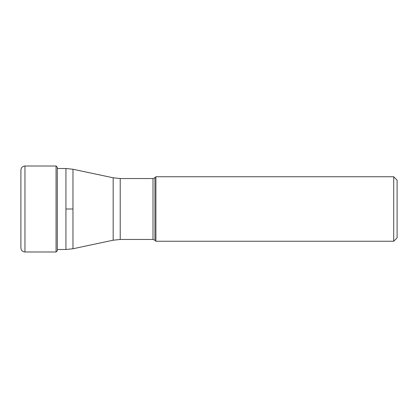 <?xml version="1.0" encoding="UTF-8"?>
<svg xmlns="http://www.w3.org/2000/svg" width="418" height="418" viewBox="0 0 418 418"><rect width="100%" height="100%" fill="white"/><g stroke="black" fill="none" stroke-linecap="round" stroke-linejoin="round"><path stroke-width="0.63" d="M20.9 209L20.9 170.069C21.14 167.602 22.494 166.249 24.96 166.009L24.96 251.991C22.494 251.751 21.14 250.398 20.9 247.931L20.9 172.718M20.9 245.282L20.9 247.931M57.313 250.743L56.064 251.991L56.064 166.009L57.313 167.257L57.313 250.743L57.313 249.494L65.934 249.494L65.934 209L72.972 209L72.972 169.248L65.934 168.506L65.934 209M155.904 209L155.904 176.757L154.921 177.739L154.921 240.261L155.904 241.243L155.904 209M393.714 241.243L397.1 237.858L397.1 180.142L393.714 176.757L393.714 241.243L155.904 241.243M72.972 169.248L113.168 177.791L113.168 240.209L72.972 248.752L72.972 209M113.168 240.209L120.212 239.467L120.212 178.533L113.168 177.791M120.212 178.533L153.004 178.533L153.004 239.467L120.212 239.467M56.064 166.009L24.96 166.009M56.064 251.991L24.96 251.991M65.934 168.506L57.313 168.506M72.972 248.752L65.934 249.494M153.004 239.467L154.921 240.261M153.004 178.533L154.921 177.739M393.714 176.757L155.904 176.757"/></g></svg>
